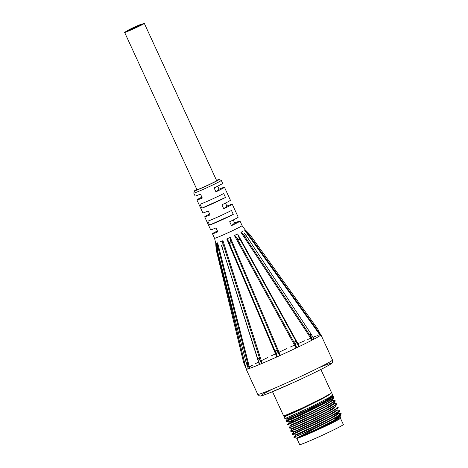 <?xml version="1.0" encoding="UTF-8"?>
<svg xmlns="http://www.w3.org/2000/svg" width="468" height="468" viewBox="0 0 468 468"><rect width="100%" height="100%" fill="white"/><g stroke="black" fill="none" stroke-linecap="round" stroke-linejoin="round"><path stroke-width="0.7" d="M133.813 28.103L135.047 27.518M134.971 27.571L137.346 26.448M130.508 29.566L132.426 28.671L130.326 29.619M135.948 27.068L135.439 27.29L135.948 27.068M136.884 26.635L137.317 26.419L136.884 26.635M136.668 26.717L136.042 27.004L136.668 26.717M132.052 28.823L132.403 28.642L132.052 28.823M131.929 28.922L132.514 28.665L131.929 28.922M130.964 29.367L131.432 29.168M131.502 29.139L132.017 28.911M132.362 28.694L132.924 28.425L132.362 28.694M131.485 29.075L131.128 29.227L131.485 29.075M132.491 28.683L133.099 28.408L132.491 28.683M132.824 28.519L133.175 28.337L132.824 28.519M130.8 29.402L131.157 29.227L130.8 29.402M133.076 28.168L133.702 27.881L133.076 28.168M133.702 27.881L133.38 28.238M131.917 28.694L132.725 28.314L131.912 28.683M132.304 28.548L133.158 28.103L132.309 28.548M133.31 28.086L132.684 28.378L133.31 28.086L133.199 28.384M133.164 28.115L133.784 27.811L133.169 28.115M131.643 28.764L131.134 28.987L131.643 28.764M131.297 28.987L130.66 29.262L131.286 28.975M131.865 28.747L131.432 28.957L131.865 28.747M132.579 28.332L133.011 28.115L132.579 28.332M130.742 29.191L131.368 28.905L130.748 29.209M130.917 29.174L131.543 28.887L130.97 29.297M132.9 28.185L133.532 27.899L132.9 28.185M133.825 27.899L134.69 27.618M133.842 28.232L133.544 28.226M129.852 29.817L130.695 29.338M136.703 26.553L136.352 26.735L136.703 26.553M137.095 26.313L137.68 26.062L137.095 26.313M136.393 26.682L138.037 25.91L136.393 26.682M137.27 26.302L137.627 26.149L137.27 26.302M137.89 25.962L138.446 25.67L137.884 25.939M137.007 26.325L136.65 26.471L137.007 26.325M136.276 26.729L135.656 26.968L136.264 26.694M138.013 25.927L138.622 25.652L138.013 25.927M137.65 26.003L137.294 26.179L137.65 26.003M135.931 26.857L135.574 27.039L135.931 26.857M136.399 26.582L136.048 26.764L136.399 26.582M138.423 25.699L138.072 25.875L138.423 25.699M137.949 25.974L137.598 26.149L137.949 25.974M138.739 25.67L139.499 25.377M134.772 27.583L134.252 27.723M135.147 26.799A7.576 0.316 155.3 0 1 141.19 24.365A7.576 0.316 155.3 0 1 134.439 27.817A7.576 0.316 155.3 0 1 127.419 30.695A7.576 0.316 155.3 0 1 135.147 26.799M127.653 30.672A7.576 0.316 155.3 0 1 135.211 26.939A7.576 0.316 155.3 0 1 141.02 24.529M135.17 26.775A7.792 0.328 155.3 0 1 141.389 24.272A7.792 0.328 155.3 0 1 134.439 27.828A7.792 0.328 155.3 0 1 127.22 30.789A7.792 0.328 155.3 0 1 135.17 26.775M141.389 24.272L141.564 24.669A7.792 0.328 155.3 0 1 134.62 28.22A7.792 0.328 155.3 0 1 127.401 31.18L127.22 30.789M128.267 30.467L140.464 24.862M141.435 24.383A10.828 0.45 155.3 0 1 144.319 23.4A10.828 0.45 155.3 0 1 134.673 28.337A10.828 0.45 155.3 0 1 124.652 32.45A10.828 0.45 155.3 0 1 127.273 30.894M144.319 23.4L216.643 180.636A10.828 0.45 155.3 0 1 206.996 185.574A10.828 0.45 155.3 0 1 196.969 189.686L124.652 32.45M272.499 391.716L283.719 416.07L301.626 408.359L323.739 397.455C335.702 390.487 330.42 394.337 321.867 398.964L299.584 410.079L284.105 416.953L284.842 418.556L285.223 418.503L311.126 406.897L329.987 397.11L332.649 395.033M284.105 416.953L296.905 411.202L321.867 398.964M285.895 420.82L287.13 419.264L310.67 408.593L326.869 400.228L331.239 397.543L331.859 396.472L333.391 396.636L333.228 397.01L321.984 403.732L299.526 414.835L285.889 420.837L286.106 421.299L292.699 418.626L325.184 402.872L333.573 397.765L333.397 396.653M332.66 395.05L320.908 369.504M335 400.444L335.199 400.889M335.076 401.041L330.841 403.849L310.547 414.297L287.633 424.587L310.547 414.297L330.841 403.849L335.076 401.041L334.772 400.403L332.216 400.169M292.839 419.878L289.101 421.861L289.259 422.247L290.593 421.808L309.237 413.25L324.529 405.51L332.274 400.76L332.268 400.31M328.694 401.175L328.167 401.351M286.709 421.147L286.317 421.457L289.101 421.861L309.734 412.513L324.593 404.966L332.069 400.362L333.573 397.765M330.385 400.198L329.595 400.427M287.13 419.264L286.972 418.878L308.985 408.915L324.576 400.982L331.888 396.378L332.619 395.22M284.427 416.532L284.275 416.151L298.666 409.892L323.739 397.455M335.907 418.176L340.757 416.742L339.394 418.164L332.97 421.773L312.372 431.853L303.2 435.989L296.63 438.206L314.022 428.863L293.84 437.176L295.285 435.351L318.304 424.874L333.766 416.842L337.761 414.338L338.183 413.425L340.774 413.531L337.925 416.052L326.056 422.446L297.771 435.831M296.823 438.34L296.817 438.335A24.032 1.006 -24.7 0 0 296.823 438.34A24.032 1.006 -24.7 0 0 297.028 438.346L296.63 438.206M293.84 437.241L296.636 438.235L317.795 428.635L332.73 421.019L339.704 416.608L337.054 416.848M292.734 434.251L292.348 434.561L295.127 434.965L316.31 425.348L331.233 417.737L338.2 413.332L335.55 413.572M291.225 430.975L290.839 431.285L293.623 431.689L300.093 428.986L329.747 414.449L336.714 410.155M334.842 410.062L334.041 410.296M289.721 427.699L289.329 428.009L292.114 428.407L313.297 418.796L328.226 411.179L335.187 406.78L336.691 404.405L336.422 404.095M333.333 406.786L332.537 407.02M290.605 425.137L311.77 415.531L326.705 407.915L333.678 403.504L335.182 401.135L327.559 405.914L311.167 414.227L287.826 424.733L290.605 425.137L290.768 425.523L297.379 422.791L313.776 415.046L329.244 407.014L333.245 404.51L333.666 403.597L336.252 403.703L335.743 404.697L331.321 407.435L314.32 416.21L289.113 427.851L298.666 423.856L321.042 413.133L336.118 404.732L336.755 403.954L336.252 403.703M331.83 403.51L331.028 403.744M339.698 416.701L337.644 418.708L328.255 423.897L303.2 435.989L328.255 423.897L337.644 418.708L339.698 416.701L335.708 417.748L340.757 416.742M338.13 413.425L334.205 414.472L338.13 413.425M293.623 431.689L293.781 432.075L295.396 431.519L316.801 421.592L332.251 413.566L336.246 411.068L336.679 410.149L339.224 410.255M333.14 411.044L332.695 411.196L333.14 411.044M292.114 428.407L292.272 428.799L293.875 428.249L315.274 418.328L330.736 410.301L334.737 407.792L335.205 406.873M331.636 407.768L331.192 407.92L331.636 407.768M330.127 404.492L329.683 404.644L330.127 404.492M314.022 428.863L332.379 419.667L341.23 413.987M336.679 410.149L336.246 411.068L332.251 413.566L316.801 421.592L293.781 432.075L292.131 434.403L297.847 432.122L329.817 416.713L337.358 412.489L339.768 410.506L337.358 412.489L318.954 422.23L292.348 434.561L315.713 424.049L332.093 415.73L339.721 410.711M290.675 430.817L290.622 431.127L291.856 430.741L298.157 428.039L320.03 417.672L330.361 412.343L336.872 408.552L338.259 407.23L336.872 408.552L330.361 412.343L320.03 417.672L298.157 428.039L290.622 431.127L298.005 428.337L314.209 420.767L330.589 412.454L338.212 407.435M295.173 424.956L291.599 426.699M289.329 428.009L312.683 417.503L329.074 409.184L336.691 404.41L336.755 403.954L330.706 408.055L321.042 413.133L289.329 428.009M288.212 424.423L287.826 424.733L287.65 424.283L309.529 414.525L326.331 406.066L334.854 400.889L332.274 400.76L332.069 400.362L333.555 398.011L325.348 403.018L309.044 411.255L293.255 418.614L286.1 421.299M339.686 416.701L341.277 413.782L337.58 416.543L329.103 421.153L309.898 430.578L337.58 416.543L341.23 413.987L340.774 413.531M297.028 438.346A24.032 1.006 -24.7 0 0 318.807 429.291A24.032 1.006 -24.7 0 0 340.271 418.48A24.032 1.006 -24.7 0 0 340.458 418.269L340.961 416.918M335.018 417.994L335.655 419.381M335.661 417.637L336.293 419.012L335.65 417.643M296.794 438.329L299.678 444.6A24.032 1.006 -24.7 0 0 320.276 436.229A24.032 1.006 -24.7 0 0 343.161 424.768A24.032 1.006 -24.7 0 0 343.348 424.511L340.464 418.246M317.392 335.667A41.143 1.72 -24.7 0 0 312.987 337.329M311.53 337.908A41.143 1.72 -24.7 0 0 307.745 339.458M320.375 334.292L320.779 335.053A41.143 1.72 -24.7 0 0 320.925 334.819A41.143 1.72 -24.7 0 0 320.913 334.807A41.143 1.72 -24.7 0 0 320.609 334.749M320.568 334.755A41.143 1.72 -24.7 0 0 320.188 334.813M320.124 334.831A41.143 1.72 -24.7 0 0 318.749 335.211M320.697 335.035L319.632 332.742M320.381 335.299L317.848 329.185L320.755 335.123L320.381 335.299L319.34 332.988L246.554 231.707L244.682 230.244L320.323 335.468L319.34 332.988M313.01 337.375L314.221 339.013A41.143 1.72 -24.7 0 0 320.323 335.468M313.829 339.101L312.718 336.831M313.888 339.195L312.448 339.949C309.997 334.193 309.652 332.397 311.413 334.55L313.888 339.195L312.431 339.955M298.836 346.607L297.701 344.343L299.426 346.437A41.143 1.72 -24.7 0 0 312.045 340.154L311.384 337.533L312.39 339.862M298.882 346.706L296.7 347.753C293.933 340.429 294.296 339.347 297.777 344.495L298.888 346.7L296.706 347.747M279.735 355.528L278.589 353.27L280.379 355.352A41.143 1.72 -24.7 0 0 296.127 348.016L295.677 345.314L296.654 347.654M279.782 355.627L277.436 356.686L277.021 355.744C274.704 348.397 275.623 348.356 279.776 355.627L277.436 356.686M261.641 363.484L260.512 361.214L262.179 363.373A41.143 1.72 -24.7 0 0 276.84 356.949L276.424 354.247L277.395 356.587M261.688 363.583L259.804 364.373L258.242 360.436C257.353 356.364 258.5 357.417 261.676 363.583L259.804 364.373M258.781 361.945L259.769 364.268M249.409 368.339L248.315 366.052L249.707 368.345A41.143 1.72 -24.7 0 0 259.354 364.56L258.933 362.343M249.456 368.439L248.537 368.743L246.203 362.952C246.092 361.84 247.174 363.671 249.438 368.445L248.537 368.743M247.484 366.333L248.508 368.644M257.739 394.354C258.985 395.805 260.015 396.32 260.828 395.899C261.261 395.84 261.887 395.881 268.082 393.5L293.477 382.549C311.694 374.248 328.829 365.76 331.408 363.537C332.444 363.25 332.806 362.062 332.496 359.974A41.143 1.72 155.3 0 1 295.84 378.729A41.143 1.72 155.3 0 1 257.739 394.354L246.168 369.199A41.143 1.72 -24.7 0 0 246.168 369.199A41.143 1.72 -24.7 0 0 248.344 368.802L247.859 367.245M215.766 243.307L215.853 245.589L245.817 367.743M252.872 365.005A41.143 1.72 -24.7 0 0 248.906 367.193M248.046 367.708A41.143 1.72 -24.7 0 0 246.771 368.55M267.667 357.581A41.143 1.72 -24.7 0 0 260.477 361.103M258.781 361.957A41.143 1.72 -24.7 0 0 255.048 363.858M286.714 348.666A41.143 1.72 -24.7 0 0 278.284 352.544M276.126 353.556A41.143 1.72 -24.7 0 0 270.966 355.996M304.914 340.645A41.143 1.72 -24.7 0 0 297.437 343.875M295.384 344.776A41.143 1.72 -24.7 0 0 290.254 347.063M194.612 190.745L193.758 193.038A15.157 0.632 -24.7 0 0 193.758 193.068A15.157 0.632 -24.7 0 0 207.792 187.311A15.157 0.632 -24.7 0 0 221.3 180.396A15.157 0.632 -24.7 0 0 221.276 180.379L218.983 179.531A13.426 0.562 155.3 0 1 207.037 185.673A13.426 0.562 155.3 0 1 194.612 190.745A13.426 0.562 155.3 0 1 196.829 189.382M216.503 180.332A13.426 0.562 155.3 0 1 218.983 179.531M193.758 193.068L195.115 196.016A15.157 0.632 -24.7 0 0 200.479 194.091L202.287 198.022A15.157 0.632 155.3 0 1 196.923 199.947L202.89 212.917A15.157 0.632 -24.7 0 0 208.254 210.992L210.062 214.923A15.157 0.632 155.3 0 1 204.697 216.848L210.664 229.817A15.157 0.632 -24.7 0 0 216.029 227.898L217.836 231.83A15.157 0.632 155.3 0 1 212.472 233.748L214.549 238.27A15.157 0.632 -24.7 0 0 214.549 238.27A15.157 0.632 -24.7 0 0 228.589 232.514A15.157 0.632 -24.7 0 0 242.091 225.605A15.157 0.632 -24.7 0 0 242.091 225.599L240.014 221.083A15.157 0.632 155.3 0 1 231.49 225.652L229.683 221.721A15.157 0.632 -24.7 0 0 238.206 217.152L232.239 204.183A15.157 0.632 155.3 0 1 223.716 208.751L221.908 204.82A15.157 0.632 -24.7 0 0 230.431 200.251L224.464 187.276A15.157 0.632 155.3 0 1 215.941 191.845L214.133 187.92A15.157 0.632 -24.7 0 0 222.657 183.345L221.3 180.396M233.251 219.978L234.643 223.008A15.157 0.632 155.3 0 1 240.014 221.083M217.702 186.17L219.094 189.201A15.157 0.632 155.3 0 1 224.464 187.276M225.477 203.071L226.869 206.101A15.157 0.632 155.3 0 1 232.239 204.183M200.041 204.241A15.157 0.632 -24.7 0 0 223.686 193.547L225.494 197.478A15.157 0.632 155.3 0 1 201.848 208.172L200.041 204.241M231.461 210.454L233.269 214.385A15.157 0.632 155.3 0 1 209.623 225.073L207.815 221.148A15.157 0.632 -24.7 0 0 231.461 210.454M196.923 199.947A15.157 0.632 155.3 0 1 201.878 197.122M212.472 233.748A15.157 0.632 155.3 0 1 217.427 230.929M204.697 216.848A15.157 0.632 155.3 0 1 209.652 214.022M209.623 225.073L233.269 214.385M201.848 208.172L225.494 197.478M223.716 208.751L226.869 206.101M215.941 191.845L219.094 189.201M231.49 225.652L234.643 223.008M248.116 367.901L248.344 368.802M249.707 368.345L217.649 242.828L217.456 245.255C217.591 249.011 217.485 250.38 217.14 249.368L216.321 243.266L217.427 242.892M262.179 363.373L222.955 240.669L222.639 240.786L222.78 243.114C223.236 248.087 222.815 248.917 221.51 245.601L259.354 364.56M280.379 355.352L230.268 237.416L229.946 237.545L230.402 239.751C231.631 245.121 230.894 245.454 228.208 240.739L227.074 238.844L226.793 238.99L276.84 356.949M299.426 346.437L237.639 233.941L238.341 236.164C240.552 240.961 239.85 241.254 236.229 237.036L234.708 235.328L234.392 235.498L296.127 348.016M244.331 233.064L246.004 235.269C247.203 237.375 246.186 236.861 242.945 233.731L240.944 232.298L312.045 340.154M314.221 339.013L312.507 336.416M244.682 230.244L245.197 229.823L249.871 234.532L246.554 231.707M244.811 230.145L245.197 229.823M241.201 232.146L242.968 231.215M234.708 235.328L237.381 234.041M227.074 238.844L229.946 237.545M220.346 241.751L222.639 240.786M215.853 245.589L216.181 249.801L243.682 362.723L245.829 367.784M292.172 434.111L317.327 422.762L334.316 413.993L338.744 411.255L339.277 410.255L339.704 410.957L337.761 414.338L333.766 416.842L318.304 424.874L301.907 432.613L296.887 434.801L295.285 435.351L295.127 434.965M336.697 410.05L338.259 407.23L335.176 406.873L334.737 407.792L330.736 410.301L315.274 418.328L292.278 428.799L290.669 430.829L297.859 427.916L315.806 419.492L332.806 410.723L337.241 407.979L337.732 406.973M293.477 421.276L287.65 424.283L289.259 422.247L309.237 413.25L324.529 405.51L332.274 400.76M289.16 427.553L290.768 425.523L313.776 415.046L329.244 407.014L333.245 404.51L333.696 403.469M272.973 388.861A38.54 1.615 -24.7 0 0 271.259 392.219A38.54 1.615 -24.7 0 0 322.072 368.848A38.54 1.615 -24.7 0 0 318.41 367.959M311.384 337.533L242.945 233.731M295.677 345.314L236.229 237.036M238.399 236.276L297.701 344.343M276.424 354.247L228.208 240.739M230.402 239.751L278.589 353.27M222.78 243.114L260.512 361.214M217.456 245.255L248.315 366.052M335.129 400.503L334.766 400.403M286.972 418.878L284.872 418.573M284.275 416.151L283.719 416.07M332.496 359.974L320.925 334.819M214.549 238.27L216.889 247.964M218.702 255.464L246.168 369.188M242.091 225.599L245.156 229.846M320.059 333.62L320.913 334.807M249.385 256.294L260.471 276.5M249.871 234.532L317.848 329.185M246.004 235.269L311.413 334.55M238.341 236.164L275.933 304.674M221.51 245.601L258.242 360.436M217.14 249.368L246.203 362.952"/></g></svg>
